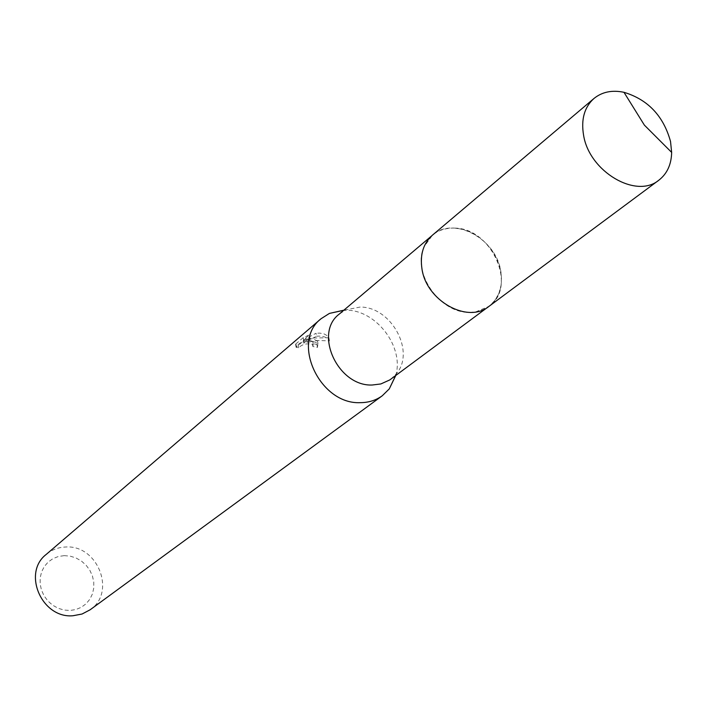 <?xml version="1.0" encoding="UTF-8"?>
<svg xmlns="http://www.w3.org/2000/svg" width="707" height="707" viewBox="0 0 707 707"><rect width="100%" height="100%" fill="white"/><g stroke="black" fill="none" stroke-linecap="round" stroke-linejoin="round"><path stroke-width="0.53" stroke-dasharray="3.54 2.65" d="M454.495 228.096C445.931 227.778 438.579 230.146 432.454 235.201L424.059 246.805C411.836 272.504 439.542 312.945 469.059 312.353L475.687 311.902L488.899 306.37C518.037 287.077 491.736 227.919 454.495 228.096M454.504 228.069C440.099 227.875 429.944 234.114 424.059 246.787C411.828 272.487 439.551 312.945 469.077 312.361L475.705 311.911L483.305 309.648L489.898 305.618L495.2 300.015L498.983 293.096L501.095 285.168L501.449 276.596L500.035 267.759L496.924 259.045L492.258 250.817L486.248 243.447L479.143 237.243L471.251 232.479L462.917 229.377L454.504 228.069M390.883 379.146L396.583 373.526C415.61 351.105 390.909 306.467 360.022 307.077L346.041 309.799L339.272 314.076M395.734 375.55C404.342 346.89 376.212 309.896 346.05 310.17L343.876 310.17M316.489 336.214C322.569 335.745 326.722 337.027 328.941 340.076L329.4 340.88L318.15 340.465L306.979 342.259C312.37 341.189 316.038 341.728 317.973 343.885L317.399 347.455L312.839 346.492L312.406 343.531L316.957 344.442L317.531 340.898L312.202 338.759L306.538 339.28L313.13 337.973L328.941 337.778L327.27 335.692L324.089 333.934L319.838 333.112L316.047 333.244M90.116 609.796C116.522 592.333 97.672 544.531 65.636 547.015C58.239 547.298 51.761 549.763 46.202 554.429M312.839 346.492L313.21 344.512C307.006 343.01 302.181 344.106 298.734 347.809L296.065 347.243L303.727 340.73L310.002 337.822L303.736 343.134L316.497 336.214L316.047 333.236L303.294 340.111L309.56 334.782L303.268 337.61L295.614 344.15L298.301 344.822C299.733 342.382 303.674 340.951 310.126 340.509L312.768 341.561L313.095 342.241L312.406 343.531M64.187 555.64L58.31 556.506L52.848 558.698L48.094 562.109L44.276 566.581L41.589 571.892L40.184 577.778L40.14 583.929L41.448 590.045L44.064 595.815L47.837 600.932L52.583 605.139L58.054 608.223L63.975 610.035L70.046 610.468L75.949 609.522L81.385 607.251L86.095 603.76L89.842 599.236L92.44 593.924L93.757 588.065L93.757 581.976L92.423 575.94L89.824 570.257L86.104 565.22L81.429 561.058L76.047 557.982L70.196 556.144L64.187 555.64M303.727 340.73L303.268 337.61M296.065 347.243L295.614 344.15M298.734 347.809L298.292 344.822M317.399 347.455L316.957 344.442M306.979 342.259L306.538 339.28M310.002 337.813L309.56 334.782M303.736 343.134L303.294 340.111M329.409 340.88L328.941 337.778M488.944 306.387C499.16 298.124 503.119 286.432 500.83 271.338C496.243 238.648 453.426 215.662 432.445 235.157M432.454 235.201L431.358 236.129M346.041 309.799L343.726 310.302M296.047 344.433L296.498 347.499M317.531 340.898L317.973 343.885M328.481 336.992L328.941 340.076M312.768 341.561L313.21 344.512M396.583 373.526L395.567 375.673M488.899 306.37L487.75 307.227"/><path stroke-width="1.06" d="M431.358 236.129L339.272 314.076C313.431 333.271 337.937 386.561 372.209 385.015L380.843 383.954L389.751 379.942L487.75 307.227M343.876 310.17L329.427 313.413L321.128 318.68C290.577 341.658 319.652 404.669 360.296 402.663C368.63 402.628 375.947 400.33 382.266 395.77L389.283 388.885L395.734 375.55M321.128 318.68L46.202 554.429C22.023 572.909 41.854 618.696 72.998 615.744L82.065 614.021L90.116 609.796L382.266 395.77M670.528 141.462C663.449 115.948 647.93 99.563 623.981 92.308C612.138 89.824 602.143 91.875 593.995 98.459C584.362 107.164 580.898 119.456 583.602 135.346C589.346 171.642 636.238 199.215 658.827 180.205C667.099 173.772 671.376 164.501 671.65 152.403L670.528 141.462M593.995 98.459L432.445 235.157C423.431 243.27 419.923 254.387 421.911 268.51C426.056 300.775 467.76 324.036 488.944 306.387L658.827 180.205M343.726 310.302L329.427 313.413M395.567 375.673L389.283 388.885M671.65 152.403L644.36 125.095L623.981 92.308"/></g></svg>
